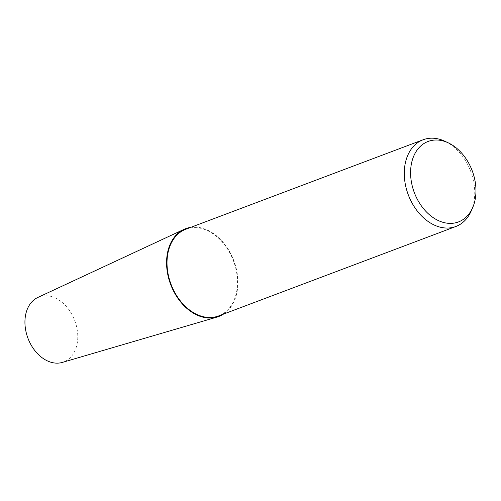 <?xml version="1.0" encoding="UTF-8"?>
<svg xmlns="http://www.w3.org/2000/svg" width="501" height="501" viewBox="0 0 501 501"><rect width="100%" height="100%" fill="white"/><g stroke="black" fill="none" stroke-linecap="round" stroke-linejoin="round"><path stroke-width="0.38" stroke-dasharray="2.5 1.88" d="M190.825 227.335A46.931 33.761 -110.7 0 1 233.829 260.664A46.931 33.761 -110.7 0 1 223.527 314.083M37.838 297.45A34.763 25.006 -110.7 0 1 41.095 296.298A34.763 25.006 -110.7 0 1 75.545 322.894A34.763 25.006 -110.7 0 1 62.331 362.411M445.051 141.32A46.355 33.342 -110.7 0 1 471.266 210.852M185.89 229.195A46.355 33.342 -110.7 0 1 188.558 228.362A46.355 33.342 -110.7 0 1 234.099 262.637A46.355 33.342 -110.7 0 1 218.593 315.943M190.662 227.398A46.894 33.73 -110.7 0 1 233.804 260.67A46.894 33.73 -110.7 0 1 223.365 314.14"/><path stroke-width="0.75" d="M223.527 314.083A46.931 33.761 -110.7 0 1 217.058 317.064A46.931 33.761 -110.7 0 1 216.094 317.327A46.931 33.761 -110.7 0 1 170.409 283.829A46.931 33.761 -110.7 0 1 183.992 229.37A46.931 33.761 -110.7 0 1 188.382 227.817A46.931 33.761 -110.7 0 1 190.825 227.335M217.058 317.064L62.331 362.411A34.763 25.006 -110.7 0 1 61.617 362.605A34.763 25.006 -110.7 0 1 27.78 337.793A34.763 25.006 -110.7 0 1 37.838 297.45L183.992 229.37M472.744 207.433L471.266 210.852A46.355 33.342 -110.7 0 1 455.86 226.49A46.355 33.342 -110.7 0 1 453.192 227.322A46.355 33.342 -110.7 0 1 407.651 193.054A46.355 33.342 -110.7 0 1 423.151 139.748A46.355 33.342 -110.7 0 1 425.825 138.915A46.355 33.342 -110.7 0 1 445.051 141.32L448.42 142.917A43.005 30.937 -110.7 0 1 472.744 207.433A43.005 30.937 -110.7 0 1 455.966 222.713A43.005 30.937 -110.7 0 1 413.156 189.209A43.005 30.937 -110.7 0 1 430.578 140.687A43.005 30.937 -110.7 0 1 448.42 142.917M455.86 226.49L218.593 315.943A46.355 33.342 -110.7 0 1 215.925 316.776A46.355 33.342 -110.7 0 1 170.384 282.508A46.355 33.342 -110.7 0 1 185.89 229.195L423.151 139.748M223.365 314.14A46.894 33.73 -110.7 0 1 216.081 317.29A46.894 33.73 -110.7 0 1 169.401 280.754A46.894 33.73 -110.7 0 1 188.395 227.849A46.894 33.73 -110.7 0 1 190.662 227.398"/></g></svg>
